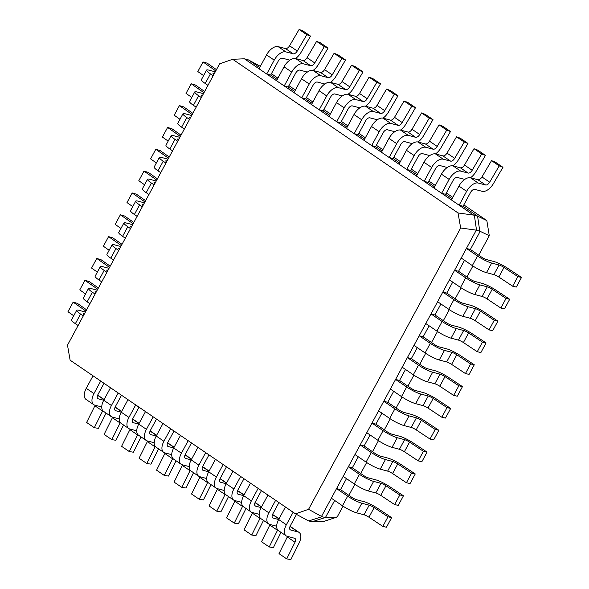 <?xml version="1.0" encoding="UTF-8"?>
<svg xmlns="http://www.w3.org/2000/svg" width="589" height="589" viewBox="0 0 589 589"><rect width="100%" height="100%" fill="white"/><g stroke="black" fill="none" stroke-linecap="round" stroke-linejoin="round"><path stroke-width="0.88" d="M83.299 315.925L80.56 314.062A11.427 1.811 -151.6 0 1 76.717 310.263A11.427 1.811 -151.6 0 1 78.816 310.278L85.412 312.015M78.101 325.533L75.363 323.67A11.427 1.811 -151.6 0 1 71.519 319.864L76.717 310.263M85.913 311.088A4.138 0.655 28.4 0 0 85.736 310.97L73.154 302.128L77.417 303.379L86.598 309.829M73.728 315.785L67.963 311.728L73.154 302.128M84.411 313.871L83.888 313.731A4.138 0.655 28.4 0 0 83.13 313.731A4.138 0.655 28.4 0 0 83.962 314.703M321.557 516.325L476.295 230.152L460.672 227.995L308.562 509.316L321.992 516.693L325.216 517.54L337.173 517.024L324.068 521.339L311.956 521.802L308.489 520.867L295.501 513.858L70.128 360.203L67.492 345.154L219.601 63.833L232.67 59.29L458.036 212.953L473.652 215.11L244.398 58.797L232.67 59.29M325.437 517.517L334.662 500.459M340.516 489.643L336.547 488.598L347.665 496.174A11.427 1.811 28.4 0 0 361.83 503.234L369.207 505.178A4.138 0.655 -151.6 0 1 374.155 507.615L388.004 516.789L391.648 517.621L377.799 508.447A11.427 1.811 28.4 0 0 364.135 501.718L356.757 499.774A4.138 0.655 -151.6 0 1 351.626 497.219L340.516 489.643L346.472 478.621M352.318 467.806L348.357 466.76L359.467 474.344A11.427 1.811 28.4 0 0 373.632 481.397L381.017 483.341A4.138 0.655 -151.6 0 1 385.964 485.778L399.806 494.951L403.45 495.783L389.609 486.61A11.427 1.811 28.4 0 0 375.944 479.888L368.559 477.937A4.138 0.655 -151.6 0 1 363.428 475.382L352.318 467.806L358.274 456.792M364.12 445.976L360.159 444.931L371.276 452.507A11.427 1.811 28.4 0 0 385.442 459.567L392.819 461.511A4.138 0.655 -151.6 0 1 397.766 463.948L411.615 473.122L415.26 473.954L401.411 464.773A11.427 1.811 28.4 0 0 387.746 458.051L380.369 456.107A4.138 0.655 -151.6 0 1 375.237 453.552L364.12 445.976L370.083 434.954M375.929 424.139L371.968 423.093L383.078 430.669A11.427 1.811 28.4 0 0 397.244 437.73L404.628 439.674A4.138 0.655 -151.6 0 1 409.576 442.111L423.417 451.284L427.062 452.116L413.22 442.943A11.427 1.811 28.4 0 0 399.556 436.213L392.171 434.27A4.138 0.655 -151.6 0 1 387.039 431.715L375.929 424.139L381.886 413.125M387.731 402.302L383.77 401.264L394.888 408.84A11.427 1.811 28.4 0 0 409.046 415.893L416.43 417.844A4.138 0.655 -151.6 0 1 421.378 420.274L435.227 429.455L438.871 430.279L425.022 421.106A11.427 1.811 28.4 0 0 411.358 414.384L403.98 412.44A4.138 0.655 -151.6 0 1 398.849 409.885L387.731 402.302L393.695 391.287M399.541 380.472L395.58 379.426L406.69 387.002A11.427 1.811 28.4 0 0 420.855 394.063L428.232 396.007A4.138 0.655 -151.6 0 1 433.187 398.444L447.029 407.617L450.673 408.449L436.832 399.276A11.427 1.811 28.4 0 0 423.167 392.546L415.782 390.603A4.138 0.655 -151.6 0 1 410.651 388.048L399.541 380.472L405.497 369.458M411.343 358.635L407.382 357.589L418.499 365.173A11.427 1.811 28.4 0 0 432.657 372.226L440.042 374.17A4.138 0.655 -151.6 0 1 444.989 376.607L458.838 385.78L462.475 386.612L448.634 377.439A11.427 1.811 28.4 0 0 434.969 370.717L427.585 368.773A4.138 0.655 -151.6 0 1 422.46 366.211L411.343 358.635L417.299 347.62M423.152 336.805L419.191 335.759L430.301 343.335A11.427 1.811 28.4 0 0 444.467 350.396L451.844 352.34A4.138 0.655 -151.6 0 1 456.799 354.777L470.64 363.95L474.285 364.782L460.443 355.601A11.427 1.811 28.4 0 0 446.771 348.879L439.394 346.936A4.138 0.655 -151.6 0 1 434.262 344.381L423.152 336.805L429.109 325.783M434.954 314.968L430.993 313.922L442.111 321.498A11.427 1.811 28.4 0 0 456.269 328.559L463.653 330.503A4.138 0.655 -151.6 0 1 468.601 332.94L482.443 342.113L486.087 342.945L472.245 333.772A11.427 1.811 28.4 0 0 458.581 327.05L451.196 325.099A4.138 0.655 -151.6 0 1 446.072 322.544L434.954 314.968L440.911 303.953M446.764 293.131L442.803 292.092L453.913 299.668A11.427 1.811 28.4 0 0 468.078 306.729L475.456 308.673A4.138 0.655 -151.6 0 1 480.41 311.102L494.252 320.283L497.896 321.115L484.055 311.934A11.427 1.811 28.4 0 0 470.383 305.212L463.006 303.269A4.138 0.655 -151.6 0 1 457.874 300.714L446.764 293.131L452.72 282.116M458.566 271.301L454.605 270.255L465.722 277.831A11.427 1.811 28.4 0 0 479.88 284.892L487.265 286.836A4.138 0.655 -151.6 0 1 492.213 289.273L506.054 298.446L509.699 299.278L495.857 290.105A11.427 1.811 28.4 0 0 482.192 283.375L474.808 281.432A4.138 0.655 -151.6 0 1 469.683 278.877L458.566 271.301L464.522 260.286M470.375 249.464L466.414 248.425L477.524 256.001A11.427 1.811 28.4 0 0 491.69 263.055L499.067 265.006A4.138 0.655 -151.6 0 1 504.022 267.435L517.864 276.616L521.508 277.441L507.666 268.267A11.427 1.811 28.4 0 0 493.994 261.545L486.617 259.602A4.138 0.655 -151.6 0 1 481.485 257.04L470.375 249.464L480.175 231.344L476.295 230.152M473.652 215.11L477.731 216.229L463.094 206.253L459.133 205.208L466.635 191.337A11.427 6.162 -55.7 0 1 478.216 183.046L485.594 184.99A4.138 2.231 124.3 0 0 489.665 182.207L499.214 165.877L502.962 167.305L493.413 183.635A11.427 6.162 -55.7 0 1 482.17 191.322L474.793 189.378A4.138 2.231 124.3 0 0 470.596 192.382L463.094 206.253M452.094 198.751L445.608 194.326L441.647 193.28L449.142 179.409A11.427 6.162 -55.7 0 1 460.723 171.119L468.1 173.063A4.138 2.231 124.3 0 0 472.172 170.28L481.721 153.957L485.469 155.386L475.919 171.708A11.427 6.162 -55.7 0 1 470.449 177.782M434.601 186.823L428.115 182.399L424.154 181.36L431.656 167.482A11.427 6.162 -55.7 0 1 443.23 159.192L450.614 161.143A4.138 2.231 124.3 0 0 454.679 158.36L464.235 142.03L467.975 143.458L458.426 159.788A11.427 6.162 -55.7 0 1 452.963 165.855M417.108 174.896L410.621 170.479L406.66 169.433L414.163 155.562A11.427 6.162 -55.7 0 1 425.737 147.272L433.121 149.216A4.138 2.231 124.3 0 0 437.193 146.433L446.742 130.103L450.482 131.531L440.933 147.861A11.427 6.162 -55.7 0 1 435.47 153.928M399.622 162.976L393.128 158.551L389.167 157.506L396.669 143.635A11.427 6.162 -55.7 0 1 408.251 135.345L415.628 137.289A4.138 2.231 124.3 0 0 419.699 134.506L429.248 118.175L432.996 119.604L423.447 135.934A11.427 6.162 -55.7 0 1 417.976 142.008M382.128 151.049L375.642 146.624L371.681 145.579L379.176 131.708A11.427 6.162 -55.7 0 1 390.757 123.418L398.142 125.361A4.138 2.231 124.3 0 0 402.206 122.578L411.755 106.248L415.503 107.684L405.954 124.007A11.427 6.162 -55.7 0 1 400.483 130.081M364.635 139.122L358.149 134.697L354.188 133.651L361.69 119.781A11.427 6.162 -55.7 0 1 373.264 111.49L380.649 113.434A4.138 2.231 124.3 0 0 384.72 110.651L394.269 94.328L398.009 95.757L388.46 112.079A11.427 6.162 -55.7 0 1 382.997 118.153M347.149 127.195L340.656 122.77L336.694 121.732L344.197 107.853A11.427 6.162 -55.7 0 1 355.778 99.563L363.155 101.514A4.138 2.231 124.3 0 0 367.227 98.731L376.776 82.401L380.516 83.829L370.967 100.159A11.427 6.162 -55.7 0 1 365.504 106.226M329.656 115.275L323.17 110.85L319.201 109.804L326.704 95.933A11.427 6.162 -55.7 0 1 338.285 87.643L345.662 89.587A4.138 2.231 124.3 0 0 349.733 86.804L359.283 70.474L363.03 71.902L353.481 88.232A11.427 6.162 -55.7 0 1 348.011 94.299M312.163 103.347L305.676 98.923L301.715 97.877L309.218 84.006A11.427 6.162 -55.7 0 1 320.791 75.716L328.176 77.66A4.138 2.231 124.3 0 0 332.24 74.877L341.789 58.547L345.537 59.975L335.988 76.305A11.427 6.162 -55.7 0 1 330.517 82.379M294.669 91.42L288.183 86.995L284.222 85.95L291.724 72.079A11.427 6.162 -55.7 0 1 303.298 63.789L310.683 65.732A4.138 2.231 124.3 0 0 314.754 62.949L324.303 46.627L328.044 48.055L318.494 64.378A11.427 6.162 -55.7 0 1 313.031 70.452M277.183 79.493L270.69 75.068L266.729 74.023L274.231 60.152A11.427 6.162 -55.7 0 1 285.812 51.861L293.189 53.805A4.138 2.231 124.3 0 0 297.261 51.022L306.81 34.699L310.558 36.128L301.008 52.45A11.427 6.162 -55.7 0 1 295.538 58.525M259.69 67.566L248.477 59.923L244.398 58.797M295.501 513.858L308.562 509.316M460.672 227.995L458.036 212.953M271.426 73.721L277.912 78.146M288.912 85.641L295.406 90.065M306.405 97.568L312.892 101.993M323.898 109.495L330.385 113.92M341.392 121.422L347.878 125.847M358.878 133.35L365.371 137.767M376.371 145.269L382.857 149.694M393.864 157.197L400.351 161.622M411.35 169.124L417.844 173.549M428.844 181.051L435.33 185.476M446.337 192.978L452.823 197.396M463.83 204.898L486.838 220.588L489.282 235.703L478.747 255.177M260.36 66.329L248.477 59.923M477.731 216.229L486.838 220.588M472.901 265.992L466.944 277.014M461.099 287.822L455.135 298.844M449.289 309.659L443.333 320.681M437.487 331.489L431.531 342.511M425.678 353.326L419.721 364.348M413.876 375.164L407.919 386.178M402.066 396.993L396.11 408.015M390.264 418.831L384.308 429.852M378.455 440.66L372.498 451.682M366.652 462.498L360.696 473.519M354.85 484.327L348.887 495.349M343.041 506.165L337.173 517.024M489.282 235.703L480.175 231.344M311.956 521.802L325.216 517.54M308.732 520.956L321.992 516.693M474.381 215.375L476.516 230.13M477.605 216.222L479.74 230.976M95.101 294.095L92.363 292.225A11.427 1.811 -151.6 0 1 88.519 288.426A11.427 1.811 -151.6 0 1 90.625 288.441L97.222 290.178M89.911 303.696L87.172 301.833A11.427 1.811 -151.6 0 1 83.329 298.034L88.519 288.426M97.715 289.258A4.138 0.655 28.4 0 0 97.546 289.133L84.963 280.29L89.226 281.542L98.4 287.992M85.538 293.948L79.765 289.898L84.963 280.29M96.213 292.034L95.698 291.901A4.138 0.655 28.4 0 0 94.932 291.894A4.138 0.655 28.4 0 0 95.764 292.866M106.911 272.258L104.172 270.395A11.427 1.811 -151.6 0 1 100.329 266.589A11.427 1.811 -151.6 0 1 102.427 266.603L109.024 268.341M101.713 281.866L98.974 279.996A11.427 1.811 -151.6 0 1 95.131 276.197L100.329 266.589M109.525 267.421A4.138 0.655 28.4 0 0 109.348 267.296L96.765 258.453L101.028 259.712L110.209 266.154M97.34 272.118L91.575 268.061L96.765 258.453M108.023 270.204L107.5 270.064A4.138 0.655 28.4 0 0 106.742 270.056A4.138 0.655 28.4 0 0 107.573 271.028M118.713 250.421L115.974 248.558A11.427 1.811 -151.6 0 1 112.131 244.759A11.427 1.811 -151.6 0 1 114.237 244.774L120.826 246.511M113.522 260.029L110.784 258.166A11.427 1.811 -151.6 0 1 106.94 254.367L112.131 244.759M121.327 245.591A4.138 0.655 28.4 0 0 121.157 245.466L108.575 236.623L112.838 237.875L122.011 244.325M109.149 250.281L103.377 246.231L108.575 236.623M119.825 248.367L119.309 248.234A4.138 0.655 28.4 0 0 118.544 248.227A4.138 0.655 28.4 0 0 119.376 249.199M130.522 228.591L127.784 226.721A11.427 1.811 -151.6 0 1 123.94 222.922A11.427 1.811 -151.6 0 1 126.039 222.936L132.635 224.674M125.324 238.199L122.586 236.329A11.427 1.811 -151.6 0 1 118.742 232.53L123.94 222.922M133.136 223.754A4.138 0.655 28.4 0 0 132.959 223.629L120.377 214.786L124.64 216.038L133.821 222.487M120.951 228.451L115.186 224.394L120.377 214.786M131.634 226.537L131.111 226.397A4.138 0.655 28.4 0 0 130.353 226.39A4.138 0.655 28.4 0 0 131.185 227.361M142.324 206.754L139.586 204.891A11.427 1.811 -151.6 0 1 135.742 201.092A11.427 1.811 -151.6 0 1 137.848 201.107L144.438 202.844M137.134 216.362L134.395 214.499A11.427 1.811 -151.6 0 1 130.552 210.7L135.742 201.092M144.938 201.917A4.138 0.655 28.4 0 0 144.769 201.799L132.186 192.956L136.449 194.208L145.623 200.658M132.761 206.614L126.988 202.564L132.186 192.956M143.436 204.7L142.921 204.56A4.138 0.655 28.4 0 0 142.155 204.56A4.138 0.655 28.4 0 0 142.987 205.532M154.134 184.924L151.395 183.054A11.427 1.811 -151.6 0 1 147.552 179.255A11.427 1.811 -151.6 0 1 149.65 179.27L156.247 181.007M148.936 194.532L146.197 192.662A11.427 1.811 -151.6 0 1 142.354 188.863L147.552 179.255M156.748 180.087A4.138 0.655 28.4 0 0 156.571 179.962L143.988 171.119L148.251 172.371L157.432 178.82M144.563 184.777L138.798 180.727L143.988 171.119M155.246 182.862L154.723 182.73A4.138 0.655 28.4 0 0 153.965 182.723A4.138 0.655 28.4 0 0 154.797 183.694M165.936 163.087L163.197 161.224A11.427 1.811 -151.6 0 1 159.354 157.425A11.427 1.811 -151.6 0 1 161.46 157.432L168.049 159.177M160.738 172.695L158.007 170.825A11.427 1.811 -151.6 0 1 154.163 167.026L159.354 157.425M168.55 158.25A4.138 0.655 28.4 0 0 168.38 158.132L155.798 149.289L160.061 150.541L169.234 156.983M156.372 162.947L150.6 158.89L155.798 149.289M167.048 161.033L166.532 160.893A4.138 0.655 28.4 0 0 165.767 160.885A4.138 0.655 28.4 0 0 166.599 161.865M177.738 141.257L175.007 139.387A11.427 1.811 -151.6 0 1 171.163 135.588A11.427 1.811 -151.6 0 1 173.262 135.603L179.859 137.34M172.548 150.858L169.809 148.995A11.427 1.811 -151.6 0 1 165.965 145.196L171.163 135.588M180.359 136.42A4.138 0.655 28.4 0 0 180.182 136.295L167.6 127.452L171.863 128.704L181.044 135.153M168.174 141.11L162.409 137.06L167.6 127.452M178.857 139.195L178.334 139.063A4.138 0.655 28.4 0 0 177.576 139.056A4.138 0.655 28.4 0 0 178.408 140.027M189.548 119.42L186.809 117.55A11.427 1.811 -151.6 0 1 182.965 113.751A11.427 1.811 -151.6 0 1 185.071 113.765L191.661 115.503M184.35 129.028L181.618 127.158A11.427 1.811 -151.6 0 1 177.775 123.359L182.965 113.751M192.161 114.583A4.138 0.655 28.4 0 0 191.992 114.457L179.409 105.615L183.672 106.874L192.846 113.316M179.976 119.28L174.211 115.223L179.409 105.615M190.659 117.366L190.144 117.226A4.138 0.655 28.4 0 0 189.378 117.218A4.138 0.655 28.4 0 0 190.21 118.19M306.81 34.699L299.116 29.45L289.567 45.78A4.138 2.231 124.3 0 1 285.496 48.563L278.111 46.619A11.427 6.162 -55.7 0 0 266.537 54.91L259.035 68.78L266.729 74.023M299.116 29.45L302.856 30.878L310.558 36.128M289.832 60.159A11.427 6.162 -55.7 0 1 289.766 60.137L282.389 58.193A4.138 2.231 124.3 0 0 278.192 61.197L270.69 75.068M466.414 248.425L461.216 258.026L472.334 265.61A11.427 1.811 28.4 0 0 486.492 272.663L493.876 274.607A4.138 0.655 -151.6 0 1 498.824 277.044L512.666 286.217L516.31 287.049L521.508 277.441M517.864 276.616L512.666 286.217M285.429 506.989L278.656 519.513A11.427 6.162 124.3 0 0 278.428 530.593L286.129 535.835A11.427 6.162 124.3 0 0 287.196 536.321L294.581 538.265A4.138 2.231 -55.7 0 1 294.964 538.442A4.138 2.231 -55.7 0 1 295.001 542.233L286.71 558.895L279.017 553.645L287.299 536.984A4.138 2.231 -55.7 0 0 287.557 536.417M293.123 512.239L286.357 524.762A11.427 6.162 124.3 0 0 286.129 535.835M286.71 558.895L290.878 559.55L299.16 542.889A11.427 6.162 124.3 0 0 299.072 532.419A11.427 6.162 124.3 0 0 298.005 531.933L290.62 529.99A4.138 2.231 -55.7 0 1 290.237 529.813A4.138 2.231 -55.7 0 1 290.318 525.8L296.488 514.388M299.072 532.419L291.378 527.17A11.427 6.162 124.3 0 0 290.303 526.691L289.95 526.595M324.303 46.627L316.602 41.377L307.053 57.7A4.138 2.231 124.3 0 1 302.989 60.49L295.604 58.539A11.427 6.162 -55.7 0 0 284.023 66.829L276.528 80.708L284.222 85.95M316.602 41.377L320.35 42.806L328.044 48.055M307.325 72.086A11.427 6.162 -55.7 0 1 307.259 72.064L299.875 70.12A4.138 2.231 124.3 0 0 295.685 73.124L288.183 86.995M341.789 58.547L334.096 53.305L324.546 69.627A4.138 2.231 124.3 0 1 320.475 72.41L313.098 70.466A11.427 6.162 -55.7 0 0 301.516 78.757L294.014 92.628L301.715 97.877M334.096 53.305L337.843 54.733L345.537 59.975M324.819 84.006A11.427 6.162 -55.7 0 1 324.753 83.991L317.368 82.048A4.138 2.231 124.3 0 0 313.179 85.052L305.676 98.923M359.283 70.474L351.589 65.224L342.04 81.554A4.138 2.231 124.3 0 1 337.968 84.337L330.584 82.394A11.427 6.162 -55.7 0 0 319.01 90.684L311.507 104.555L319.201 109.804M351.589 65.224L355.329 66.653L363.03 71.902M342.305 95.933A11.427 6.162 -55.7 0 1 342.238 95.919L334.861 93.975A4.138 2.231 124.3 0 0 330.665 96.971L323.17 110.85M376.776 82.401L369.082 77.152L359.533 93.482A4.138 2.231 124.3 0 1 355.462 96.265L348.077 94.321A11.427 6.162 -55.7 0 0 336.503 102.611L329.001 116.482L336.694 121.732M369.082 77.152L372.822 78.58L380.516 83.829M359.798 107.861A11.427 6.162 -55.7 0 1 359.732 107.846L352.355 105.895A4.138 2.231 124.3 0 0 348.158 108.899L340.656 122.77M394.269 94.328L386.568 89.079L377.019 105.409A4.138 2.231 124.3 0 1 372.947 108.192L365.57 106.248A11.427 6.162 -55.7 0 0 353.989 114.538L346.494 128.409L354.188 133.651M386.568 89.079L390.316 90.507L398.009 95.757M377.291 119.788A11.427 6.162 -55.7 0 1 377.225 119.766L369.84 117.822A4.138 2.231 124.3 0 0 365.651 120.826L358.149 134.697M411.755 106.248L404.061 101.006L394.512 117.329A4.138 2.231 124.3 0 1 390.441 120.119L383.064 118.168A11.427 6.162 -55.7 0 0 371.482 126.458L363.98 140.337L371.681 145.579M404.061 101.006L407.809 102.434L415.503 107.684M394.777 131.715A11.427 6.162 -55.7 0 1 394.711 131.693L387.334 129.749A4.138 2.231 124.3 0 0 383.137 132.753L375.642 146.624M429.248 118.175L421.555 112.933L412.005 129.256A4.138 2.231 124.3 0 1 407.934 132.039L400.549 130.095A11.427 6.162 -55.7 0 0 388.976 138.386L381.473 152.256L389.167 157.506M421.555 112.933L425.295 114.362L432.996 119.604M412.271 143.635A11.427 6.162 -55.7 0 1 412.204 143.62L404.827 141.677A4.138 2.231 124.3 0 0 400.63 144.68L393.128 158.551M446.742 130.103L439.041 124.853L429.491 141.183A4.138 2.231 124.3 0 1 425.427 143.966L418.043 142.023A11.427 6.162 -55.7 0 0 406.469 150.313L398.967 164.184L406.66 169.433M439.041 124.853L442.788 126.282L450.482 131.531M429.764 155.562A11.427 6.162 -55.7 0 1 429.698 155.548L422.313 153.604A4.138 2.231 124.3 0 0 418.124 156.6L410.621 170.479M464.235 142.03L456.534 136.781L446.985 153.111A4.138 2.231 124.3 0 1 442.913 155.894L435.536 153.95A11.427 6.162 -55.7 0 0 423.955 162.24L416.46 176.111L424.154 181.36M456.534 136.781L460.281 138.209L467.975 143.458M447.257 167.49A11.427 6.162 -55.7 0 1 447.191 167.475L439.806 165.524A4.138 2.231 124.3 0 0 435.617 168.528L428.115 182.399M454.605 270.255L449.414 279.863L460.524 287.439A11.427 1.811 28.4 0 0 474.69 294.5L482.067 296.444A4.138 0.655 -151.6 0 1 487.022 298.881L500.864 308.054L504.508 308.886L509.699 299.278M506.054 298.446L500.864 308.054M442.803 292.092L437.605 301.701L448.722 309.277A11.427 1.811 28.4 0 0 462.88 316.33L470.265 318.281A4.138 0.655 -151.6 0 1 475.213 320.711L489.054 329.892L492.699 330.716L497.896 321.115M494.252 320.283L489.054 329.892M430.993 313.922L425.803 323.53L436.913 331.106A11.427 1.811 28.4 0 0 451.078 338.167L458.456 340.111A4.138 0.655 -151.6 0 1 463.41 342.548L477.252 351.721L480.896 352.553L486.087 342.945M482.443 342.113L477.252 351.721M419.191 335.759L413.993 345.368L425.111 352.944A11.427 1.811 28.4 0 0 439.269 360.004L446.653 361.948A4.138 0.655 -151.6 0 1 451.601 364.385L465.443 373.559L469.087 374.39L474.285 364.782M470.64 363.95L465.443 373.559M407.382 357.589L402.191 367.197L413.301 374.773A11.427 1.811 28.4 0 0 427.467 381.834L434.844 383.778A4.138 0.655 -151.6 0 1 439.799 386.215L453.64 395.388L457.285 396.22L462.475 386.612M458.838 385.78L453.64 395.388M395.58 379.426L390.382 389.034L401.499 396.611A11.427 1.811 28.4 0 0 415.657 403.671L423.042 405.615A4.138 0.655 -151.6 0 1 427.989 408.052L441.831 417.226L445.475 418.057L450.673 408.449M447.029 407.617L441.831 417.226M383.77 401.264L378.58 410.864L389.69 418.448A11.427 1.811 28.4 0 0 403.855 425.501L411.232 427.452A4.138 0.655 -151.6 0 1 416.187 429.882L430.029 439.055L433.673 439.887L438.871 430.279M435.227 429.455L430.029 439.055M371.968 423.093L366.77 432.701L377.888 440.277A11.427 1.811 28.4 0 0 392.046 447.338L399.43 449.282A4.138 0.655 -151.6 0 1 404.378 451.719L418.227 460.892L421.864 461.724L427.062 452.116M423.417 451.284L418.227 460.892M360.159 444.931L354.968 454.539L366.078 462.115A11.427 1.811 28.4 0 0 380.244 469.168L387.628 471.119A4.138 0.655 -151.6 0 1 392.576 473.549L406.417 482.73L410.062 483.554L415.26 473.954M411.615 473.122L406.417 482.73M267.936 495.069L261.17 507.585A11.427 6.162 124.3 0 0 260.942 518.666L268.636 523.915A11.427 6.162 124.3 0 0 269.71 524.394L276.661 526.227M275.637 500.311L268.864 512.835A11.427 6.162 124.3 0 0 268.636 523.915M277.691 529.909A4.138 2.231 -55.7 0 1 277.507 530.306L269.217 546.967L261.523 541.718L269.814 525.064A4.138 2.231 -55.7 0 0 270.064 524.49M269.217 546.967L273.384 547.623L280.99 532.338M279.061 518.776L273.885 515.25A11.427 6.162 124.3 0 0 272.817 514.764L272.457 514.668M278.656 519.52L273.134 518.062A4.138 2.231 -55.7 0 1 272.744 517.893A4.138 2.231 -55.7 0 1 272.825 513.88L278.943 502.564M250.443 483.142L243.677 495.658A11.427 6.162 124.3 0 0 243.448 506.739L251.142 511.988A11.427 6.162 124.3 0 0 252.217 512.474L259.175 514.307M258.144 488.384L251.37 500.908A11.427 6.162 124.3 0 0 251.142 511.988M260.198 517.981A4.138 2.231 -55.7 0 1 260.014 518.386L251.731 535.04L244.03 529.798L252.32 513.137A4.138 2.231 -55.7 0 0 252.571 512.563M251.731 535.04L255.891 535.696L263.497 520.411M261.568 506.849L256.392 503.323A11.427 6.162 124.3 0 0 255.324 502.837L254.963 502.741M261.163 507.593L255.641 506.142A4.138 2.231 -55.7 0 1 255.251 505.966A4.138 2.231 -55.7 0 1 255.332 501.953L261.45 490.644M232.957 471.215L226.183 483.738A11.427 6.162 124.3 0 0 225.955 494.812L233.656 500.061A11.427 6.162 124.3 0 0 234.724 500.547L241.681 502.38M240.651 476.464L233.885 488.98A11.427 6.162 124.3 0 0 233.656 500.061M242.712 506.054A4.138 2.231 -55.7 0 1 242.528 506.459L234.238 523.12L226.544 517.871L234.827 501.21A4.138 2.231 -55.7 0 0 235.085 500.643M234.238 523.12L238.398 523.776L246.003 508.484M244.074 494.922L238.906 491.395A11.427 6.162 124.3 0 0 237.831 490.909L237.477 490.814M243.669 495.666L238.147 494.215A4.138 2.231 -55.7 0 1 237.757 494.038A4.138 2.231 -55.7 0 1 237.846 490.026L243.956 478.717M215.464 459.287L208.697 471.811A11.427 6.162 124.3 0 0 208.469 482.892L216.163 488.134A11.427 6.162 124.3 0 0 217.231 488.62L224.188 490.453M223.157 464.537L216.391 477.053A11.427 6.162 124.3 0 0 216.163 488.134M225.219 494.127A4.138 2.231 -55.7 0 1 225.035 494.532L216.745 511.193L209.051 505.944L217.341 489.282A4.138 2.231 -55.7 0 0 217.591 488.715M216.745 511.193L220.912 511.848L228.517 496.556M226.581 482.995L221.412 479.468A11.427 6.162 124.3 0 0 220.345 478.982L219.984 478.894M233.885 488.98L226.183 483.738L220.654 482.288A4.138 2.231 -55.7 0 1 220.271 482.111A4.138 2.231 -55.7 0 1 220.352 478.099L226.463 466.79M197.97 447.36L191.204 459.884A11.427 6.162 124.3 0 0 190.976 470.964L198.67 476.206A11.427 6.162 124.3 0 0 199.745 476.692L206.695 478.526M205.671 452.61L198.898 465.133A11.427 6.162 124.3 0 0 198.67 476.206M207.726 482.2A4.138 2.231 -55.7 0 1 207.542 482.605L199.259 499.266L191.558 494.016L199.848 477.355A4.138 2.231 -55.7 0 0 200.098 476.788M199.259 499.266L203.419 499.921L211.024 484.629M209.095 471.067L203.919 467.541A11.427 6.162 124.3 0 0 202.852 467.062L202.491 466.967M216.391 477.053L208.697 471.811L203.168 470.361A4.138 2.231 -55.7 0 1 202.778 470.184A4.138 2.231 -55.7 0 1 202.859 466.171L208.977 454.863M180.484 435.44L173.711 447.957A11.427 6.162 124.3 0 0 173.483 459.037L181.176 464.287A11.427 6.162 124.3 0 0 182.251 464.765L189.209 466.598M188.178 440.682L181.405 453.206A11.427 6.162 124.3 0 0 181.176 464.287M190.24 470.28A4.138 2.231 -55.7 0 1 190.048 470.677L181.765 487.339L174.072 482.096L182.354 465.435A4.138 2.231 -55.7 0 0 182.605 464.861M181.765 487.339L185.925 487.994L193.531 472.709M191.602 459.148L186.433 455.621A11.427 6.162 124.3 0 0 185.358 455.135L185.005 455.039M198.898 465.133L191.204 459.884L185.675 458.433A4.138 2.231 -55.7 0 1 185.285 458.264A4.138 2.231 -55.7 0 1 185.366 454.252L191.484 442.935M162.991 423.513L156.218 436.029A11.427 6.162 124.3 0 0 155.989 447.11L163.69 452.359A11.427 6.162 124.3 0 0 164.758 452.845L171.716 454.679M170.685 428.755L163.919 441.279A11.427 6.162 124.3 0 0 163.69 452.359M172.746 458.352A4.138 2.231 -55.7 0 1 172.562 458.757L164.272 475.411L156.578 470.169L164.861 453.508A4.138 2.231 -55.7 0 0 165.119 452.934M164.272 475.411L168.439 476.067L176.037 460.782M174.108 447.22L168.94 443.694A11.427 6.162 124.3 0 0 167.865 443.208L167.512 443.112M181.405 453.206L173.711 447.957L168.182 446.514A4.138 2.231 -55.7 0 1 167.791 446.337A4.138 2.231 -55.7 0 1 167.88 442.324L173.991 431.015M145.498 411.586L138.732 424.109A11.427 6.162 124.3 0 0 138.503 435.183L146.197 440.432A11.427 6.162 124.3 0 0 147.265 440.918L154.222 442.751M153.192 416.835L146.425 429.352A11.427 6.162 124.3 0 0 146.197 440.432M155.253 446.425A4.138 2.231 -55.7 0 1 155.069 446.83L146.779 463.491L139.085 458.242L147.375 441.581A4.138 2.231 -55.7 0 0 147.625 441.014M146.779 463.491L150.946 464.147L158.551 448.855M156.622 435.293L151.447 431.766A11.427 6.162 124.3 0 0 150.379 431.281L150.018 431.185M163.919 441.279L156.218 436.029L150.688 434.586A4.138 2.231 -55.7 0 1 150.305 434.41A4.138 2.231 -55.7 0 1 150.386 430.397L156.505 419.088M128.004 399.659L121.238 412.182A11.427 6.162 124.3 0 0 121.01 423.263L128.704 428.505A11.427 6.162 124.3 0 0 129.779 428.991L136.729 430.824M135.706 404.908L128.932 417.424A11.427 6.162 124.3 0 0 128.704 428.505M137.76 434.498A4.138 2.231 -55.7 0 1 137.576 434.903L129.293 451.564L121.592 446.315L129.882 429.653A4.138 2.231 -55.7 0 0 130.132 429.086M129.293 451.564L133.453 452.219L141.058 436.928M139.129 423.366L133.953 419.839A11.427 6.162 124.3 0 0 132.886 419.353L132.525 419.265M138.724 424.117L133.202 422.659A4.138 2.231 -55.7 0 1 132.812 422.482A4.138 2.231 -55.7 0 1 132.893 418.47L139.011 407.161M201.35 97.583L198.618 95.72A11.427 1.811 -151.6 0 1 194.775 91.921A11.427 1.811 -151.6 0 1 196.873 91.936L203.47 93.673M196.159 107.191L193.42 105.328A11.427 1.811 -151.6 0 1 189.577 101.529L194.775 91.921M203.971 92.753A4.138 0.655 28.4 0 0 203.794 92.628L191.211 83.785L195.474 85.037L204.648 91.486M191.786 97.443L186.021 93.393L191.211 83.785M202.469 95.528L201.946 95.389A4.138 0.655 28.4 0 0 201.188 95.389A4.138 0.655 28.4 0 0 202.02 96.36M213.159 75.753L210.42 73.883A11.427 1.811 -151.6 0 1 206.577 70.084A11.427 1.811 -151.6 0 1 208.683 70.098L215.272 71.836M207.961 85.361L205.23 83.491A11.427 1.811 -151.6 0 1 201.386 79.692L206.577 70.084M215.773 70.916A4.138 0.655 28.4 0 0 215.603 70.79L203.021 61.948L207.284 63.2L216.457 69.649M203.588 75.613L197.823 71.556L203.021 61.948M214.271 73.691L213.748 73.559A4.138 0.655 28.4 0 0 212.99 73.551A4.138 0.655 28.4 0 0 213.822 74.523M481.721 153.957L474.027 148.708L464.478 165.038A4.138 2.231 124.3 0 1 460.407 167.821L453.029 165.877A11.427 6.162 -55.7 0 0 441.448 174.167L433.946 188.038L441.647 193.28M474.027 148.708L477.775 150.136L485.469 155.386M464.743 179.417A11.427 6.162 -55.7 0 1 464.677 179.395L457.3 177.451A4.138 2.231 124.3 0 0 453.103 180.455L445.608 194.326M499.214 165.877L491.52 160.635L481.971 176.958A4.138 2.231 124.3 0 1 477.9 179.748L470.515 177.797A11.427 6.162 -55.7 0 0 458.941 186.087L451.439 199.966L459.133 205.208M491.52 160.635L495.261 162.063L502.962 167.305M348.357 466.76L343.159 476.368L354.276 483.944A11.427 1.811 28.4 0 0 368.434 491.005L375.819 492.949A4.138 0.655 -151.6 0 1 380.766 495.386L394.615 504.559L398.26 505.391L403.45 495.783M399.806 494.951L394.615 504.559M336.547 488.598L331.357 498.206L342.467 505.782A11.427 1.811 28.4 0 0 356.632 512.842L364.017 514.786A4.138 0.655 -151.6 0 1 368.964 517.223L382.806 526.397L386.45 527.229L391.648 517.621M388.004 516.789L382.806 526.397M110.518 387.731L103.745 400.255A11.427 6.162 124.3 0 0 103.517 411.336L111.211 416.578A11.427 6.162 124.3 0 0 112.285 417.064L119.243 418.897M118.212 392.981L111.439 405.504A11.427 6.162 124.3 0 0 111.211 416.578M120.274 422.571A4.138 2.231 -55.7 0 1 120.082 422.976L111.8 439.637L104.106 434.387L112.389 417.734A4.138 2.231 -55.7 0 0 112.639 417.159M111.8 439.637L115.959 440.292L123.565 425M121.636 411.439L116.467 407.912A11.427 6.162 124.3 0 0 115.392 407.433L115.039 407.338M128.932 417.424L121.238 412.182L115.709 410.732A4.138 2.231 -55.7 0 1 115.319 410.555A4.138 2.231 -55.7 0 1 115.4 406.543L121.518 395.234M93.025 375.811L86.252 388.328A11.427 6.162 124.3 0 0 86.023 399.408L93.725 404.658A11.427 6.162 124.3 0 0 94.792 405.136L101.75 406.97M100.719 381.054L93.953 393.577A11.427 6.162 124.3 0 0 93.725 404.658M102.78 410.651A4.138 2.231 -55.7 0 1 102.596 411.048L94.306 427.71L86.612 422.468L94.895 405.806A4.138 2.231 -55.7 0 0 95.153 405.232M94.306 427.71L98.473 428.365L106.079 413.08M104.143 399.519L98.974 395.992A11.427 6.162 124.3 0 0 97.899 395.506L97.546 395.41M111.439 405.504L103.745 400.255L98.216 398.805A4.138 2.231 -55.7 0 1 97.833 398.635A4.138 2.231 -55.7 0 1 97.914 394.623L104.025 383.314M75.363 323.67L80.56 314.062M85.206 311.956L85.736 310.97M83.55 314.364L83.888 313.731M87.172 301.833L92.363 292.225M97.008 290.127L97.546 289.133M95.352 292.527L95.698 291.901M98.974 279.996L104.172 270.395M108.818 268.289L109.348 267.296M107.161 270.697L107.5 270.064M110.784 258.166L115.974 248.558M120.62 246.452L121.157 245.466M118.963 248.86L119.309 248.234M122.586 236.329L127.784 226.721M132.429 224.623L132.959 223.629M130.773 227.023L131.111 226.397M134.395 214.499L139.586 204.891M144.231 202.785L144.769 201.799M142.575 205.193L142.921 204.56M146.197 192.662L151.395 183.054M156.041 180.956L156.571 179.962M154.384 183.356L154.723 182.73M158.007 170.825L163.197 161.224M167.843 159.118L168.38 158.132M166.186 161.526L166.532 160.893M169.809 148.995L175.007 139.387M179.645 137.281L180.182 136.295M177.996 139.689L178.334 139.063M181.618 127.158L186.809 117.55M191.454 115.451L191.992 114.457M189.798 117.852L190.144 117.226M266.537 54.91L274.231 60.152M278.111 46.619L285.812 51.861M285.496 48.563L293.189 53.805M289.567 45.78L297.261 51.022M477.524 256.001L472.334 265.61M491.69 263.055L486.492 272.663M499.067 265.006L493.876 274.607M504.022 267.435L498.824 277.044M286.357 524.762L278.656 519.513M295.001 542.233L287.299 536.984M298.005 531.933L290.303 526.691M290.62 529.99L289.928 529.518M284.023 66.829L291.724 72.079M295.604 58.539L303.298 63.789M302.989 60.49L310.683 65.732M307.053 57.7L314.754 62.949M301.516 78.757L309.218 84.006M313.098 70.466L320.791 75.716M320.475 72.41L328.176 77.66M324.546 69.627L332.24 74.877M319.01 90.684L326.704 95.933M330.584 82.394L338.285 87.643M337.968 84.337L345.662 89.587M342.04 81.554L349.733 86.804M336.503 102.611L344.197 107.853M348.077 94.321L355.778 99.563M355.462 96.265L363.155 101.514M359.533 93.482L367.227 98.731M353.989 114.538L361.69 119.781M365.57 106.248L373.264 111.49M372.947 108.192L380.649 113.434M377.019 105.409L384.72 110.651M371.482 126.458L379.176 131.708M383.064 118.168L390.757 123.418M390.441 120.119L398.142 125.361M394.512 117.329L402.206 122.578M388.976 138.386L396.669 143.635M400.549 130.095L408.251 135.345M407.934 132.039L415.628 137.289M412.005 129.256L419.699 134.506M406.469 150.313L414.163 155.562M418.043 142.023L425.737 147.272M425.427 143.966L433.121 149.216M429.491 141.183L437.193 146.433M423.955 162.24L431.656 167.482M435.536 153.95L443.23 159.192M442.913 155.894L450.614 161.143M446.985 153.111L454.679 158.36M465.722 277.831L460.524 287.439M479.88 284.892L474.69 294.5M487.265 286.836L482.067 296.444M492.213 289.273L487.022 298.881M453.913 299.668L448.722 309.277M468.078 306.729L462.88 316.33M475.456 308.673L470.265 318.281M480.41 311.102L475.213 320.711M442.111 321.498L436.913 331.106M456.269 328.559L451.078 338.167M463.653 330.503L458.456 340.111M468.601 332.94L463.41 342.548M430.301 343.335L425.111 352.944M444.467 350.396L439.269 360.004M451.844 352.34L446.653 361.948M456.799 354.777L451.601 364.385M418.499 365.173L413.301 374.773M432.657 372.226L427.467 381.834M440.042 374.17L434.844 383.778M444.989 376.607L439.799 386.215M406.69 387.002L401.499 396.611M420.855 394.063L415.657 403.671M428.232 396.007L423.042 405.615M433.187 398.444L427.989 408.052M394.888 408.84L389.69 418.448M409.046 415.893L403.855 425.501M416.43 417.844L411.232 427.452M421.378 420.274L416.187 429.882M383.078 430.669L377.888 440.277M397.244 437.73L392.046 447.338M404.628 439.674L399.43 449.282M409.576 442.111L404.378 451.719M371.276 452.507L366.078 462.115M385.442 459.567L380.244 469.168M392.819 461.511L387.628 471.119M397.766 463.948L392.576 473.549M268.864 512.835L261.17 507.585M277.507 530.306L269.814 525.064M278.958 518.953L272.817 514.764M273.134 518.062L272.435 517.591M251.37 500.908L243.677 495.658M260.014 518.386L252.32 513.137M261.472 507.026L255.324 502.837M255.641 506.142L254.949 505.664M242.528 506.459L234.827 501.21M243.979 495.099L237.831 490.909M238.147 494.215L237.455 493.744M225.035 494.532L217.341 489.282M226.485 483.179L220.345 478.982M220.654 482.288L219.962 481.817M207.542 482.605L199.848 477.355M208.999 471.252L202.852 467.062M203.168 470.361L202.476 469.889M190.048 470.677L182.354 465.435M191.506 459.324L185.358 455.135M185.675 458.433L184.983 457.962M172.562 458.757L164.861 453.508M174.013 447.397L167.865 443.208M168.182 446.514L167.49 446.035M146.425 429.352L138.732 424.109M155.069 446.83L147.375 441.581M156.519 435.47L150.379 431.281M150.688 434.586L149.996 434.115M137.576 434.903L129.882 429.653M139.033 423.55L132.886 419.353M133.202 422.659L132.51 422.188M193.42 105.328L198.618 95.72M203.257 93.614L203.794 92.628M201.607 96.022L201.946 95.389M205.23 83.491L210.42 73.883M215.066 71.784L215.603 70.79M213.409 74.185L213.748 73.559M441.448 174.167L449.142 179.409M453.029 165.877L460.723 171.119M460.407 167.821L468.1 173.063M464.478 165.038L472.172 170.28M458.941 186.087L466.635 191.337M470.515 177.797L478.216 183.046M477.9 179.748L485.594 184.99M481.971 176.958L489.665 182.207M359.467 474.344L354.276 483.944M373.632 481.397L368.434 491.005M381.017 483.341L375.819 492.949M385.964 485.778L380.766 495.386M347.665 496.174L342.467 505.782M361.83 503.234L356.632 512.842M369.207 505.178L364.017 514.786M374.155 507.615L368.964 517.223M120.082 422.976L112.389 417.734M121.54 411.623L115.392 407.433M115.709 410.732L115.017 410.261M93.953 393.577L86.252 388.328M102.596 411.048L94.895 405.806M104.047 399.695L97.899 395.506M98.216 398.805L97.524 398.333"/></g></svg>
